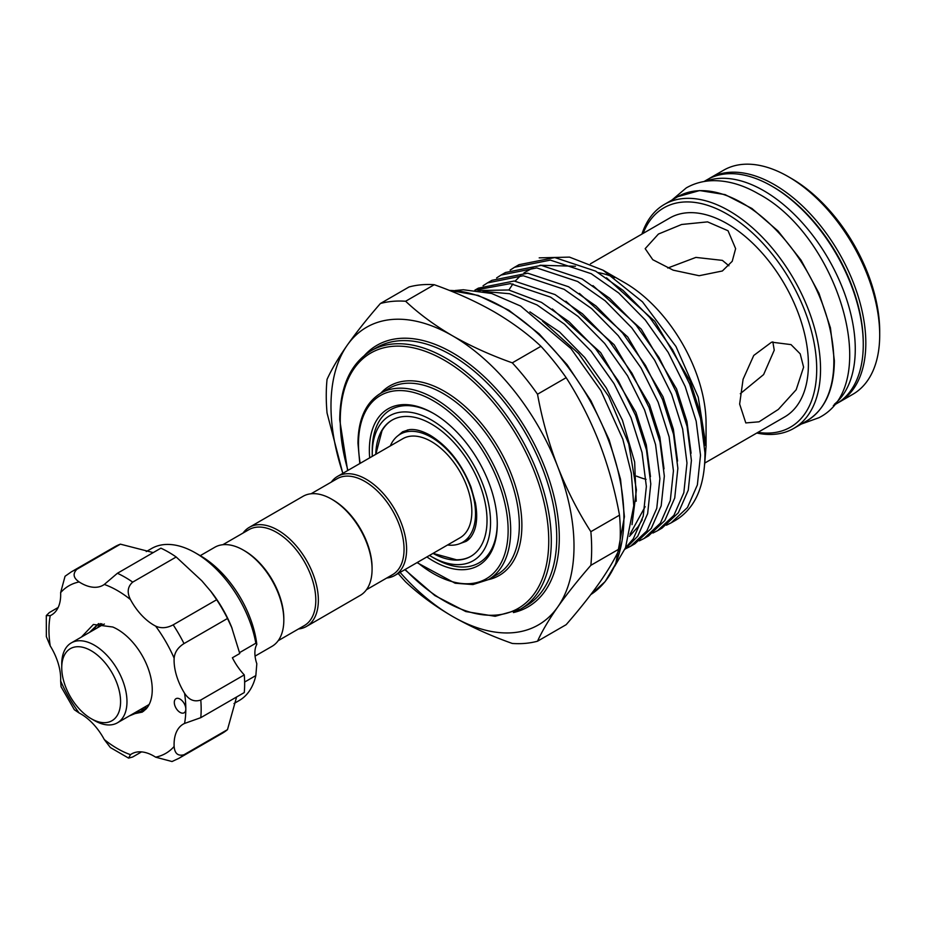 <?xml version="1.0" encoding="UTF-8"?>
<svg xmlns="http://www.w3.org/2000/svg" width="926" height="926" viewBox="0 0 926 926"><rect width="100%" height="100%" fill="white"/><g stroke="black" fill="none" stroke-linecap="round" stroke-linejoin="round"><path stroke-width="1.39" d="M833.342 405.542L836.479 403.736A129.339 74.67 -120 0 0 856.307 300.093A129.339 74.67 -120 0 0 771.809 186.126A129.339 74.67 -120 0 0 707.14 179.725L704.015 181.531M834.395 404.245A129.339 74.67 -120 0 0 846.526 299.04A129.339 74.67 -120 0 0 763.823 190.744A129.339 74.67 -120 0 0 705.658 181.264M195.409 552.88L200.525 555.832A80.493 46.474 60 0 1 222.309 573.414A80.493 46.474 60 0 1 256.815 644.369L255.842 643.234A87.727 50.652 -120 0 0 219.149 572.036A87.727 50.652 -120 0 0 195.409 552.88A87.727 50.652 -120 0 0 151.54 548.539L146.262 551.583M239.556 652.633L255.923 643.165M76.927 569.27A107.624 62.135 60 0 0 71.244 571.921L114.731 546.815A107.624 62.135 60 0 1 120.415 544.164L76.927 569.27C72.564 573.68 73.304 577.917 79.15 581.956A44.321 25.592 -120 0 0 103.075 585.232A44.321 25.592 -120 0 0 104.291 584.445L117.405 573.275L160.892 548.169A107.624 62.135 60 0 1 176.195 557.001L201.845 580.822L211.383 592.015A87.727 50.652 60 0 1 231.535 626.925L239.765 653.513L232.391 657.773A44.321 25.592 60 0 0 244.267 674.904A107.624 62.135 60 0 1 244.267 692.567L200.78 717.673L184.552 723.449A44.321 25.592 -120 0 0 183.267 724.109A44.321 25.592 -120 0 0 174.134 746.472C174.713 753.556 178 756.31 184.008 754.736A107.624 62.135 60 0 1 178.868 758.336L222.356 733.23A107.624 62.135 60 0 0 227.495 729.63L184.008 754.736M210.445 590.811L216.672 599.735A107.624 62.135 60 0 1 227.495 618.475L232.113 628.337M120.415 544.164L153.23 552.602M233.989 703.54L239.267 700.484A87.727 50.652 -120 0 0 255.842 675.575L244.638 682.045M182.26 700.878A8.137 4.699 -120 0 0 175.986 698.69A8.137 4.699 -120 0 0 177.861 710.612A8.137 4.699 -120 0 0 184.124 712.788A8.137 4.699 -120 0 0 185.813 709.061A8.137 4.699 -120 0 0 182.26 700.878M216.672 599.735L173.185 624.842A107.624 62.135 60 0 1 184.008 643.582C178 647.355 174.713 652.217 174.134 658.166A44.321 25.592 -120 0 0 184.552 693.227C188.892 699.94 194.31 702.197 200.78 700.01A107.624 62.135 60 0 1 200.78 717.673M176.195 557.001L132.707 582.118C127.58 586.633 126.839 592.443 130.473 599.562A44.321 25.592 -120 0 0 141.863 615.466A44.321 25.592 -120 0 0 155.626 626.103C161.066 628.58 166.923 628.164 173.185 624.842M98.48 623.649L92.334 630.756M89.394 632.458L98.665 623.568M101.86 623.673L100.332 626.138M97.392 627.84L100.367 623.568M135.393 712.43L143.68 711.18M81.372 637.088L93.399 624.471L112.775 627.006A49.286 28.463 60 0 1 130.728 640.074A49.286 28.463 60 0 1 145.949 709.119L142.257 712.117L132.441 714.12M143.38 707.811L147.084 707.765M145.891 709.177L140.439 709.513M61.741 667.715A41.601 24.018 -120 0 0 91.165 718.669A41.601 24.018 -120 0 0 120.577 701.677A41.601 24.018 -120 0 0 91.165 650.723A41.601 24.018 -120 0 0 61.741 667.715L61.741 664.023A46.126 26.634 60 0 1 71.302 642.899L101.999 625.177A46.126 26.634 60 0 1 104.406 624.055M71.302 642.899A46.126 26.634 60 0 1 106.849 655.261A46.126 26.634 60 0 1 126.978 701.677A46.126 26.634 60 0 1 117.428 722.801A46.126 26.634 60 0 1 94.359 720.509L91.165 718.669M739.642 404.083L743.092 379.243L753.752 355.457L771.613 342.157L791.024 344.611L800.191 353.836L803.594 367.159L796.186 389.742L778.361 409.408L759.042 421.816L745.8 422.927L739.642 404.083M740.302 393.7L763.614 374.579L774.24 350.213L772.84 341.856M722.373 270.982L699.142 275.716L673.19 270.172L652.772 259.708L645.179 248.654L658.421 234.058L681.64 224.486L707.568 221.881L728.033 230.748L735.626 248.654L732.223 261.294L722.373 270.982M470.998 556.26A78.687 45.432 60 0 1 456.495 559.79L433.032 553.378M375.829 454.296L381.998 430.764A78.687 45.432 60 0 1 392.311 419.976M375.782 454.319A78.687 45.432 60 0 1 392.045 420.126A78.687 45.432 60 0 1 431.389 424.015A78.687 45.432 60 0 1 482.793 493.361A78.687 45.432 60 0 1 470.732 556.41A78.687 45.432 60 0 1 432.986 553.401M372.264 456.344A83.664 48.302 60 0 1 372.24 454.11A83.664 48.302 60 0 1 431.389 419.964A83.664 48.302 60 0 1 490.548 522.426A83.664 48.302 60 0 1 431.389 556.572A83.664 48.302 60 0 1 429.467 555.426M434.039 413.737A88.41 51.046 -120 0 0 372.24 450.233L372.24 454.11M331.323 482.076A57.204 33.023 60 0 1 337.562 476.392A57.204 33.023 60 0 1 381.639 491.718A57.204 33.023 60 0 1 406.607 549.28A57.204 33.023 60 0 1 394.765 575.474A57.204 33.023 60 0 1 386.721 578.021M337.562 476.392L402.787 438.727A57.204 33.023 60 0 1 446.876 454.053A57.204 33.023 60 0 1 471.843 511.627A57.204 33.023 60 0 1 459.99 537.809L394.765 575.474M311.067 493.778L337.18 478.696A55.398 31.982 60 0 1 379.868 493.535A55.398 31.982 60 0 1 404.049 549.28A55.398 31.982 60 0 1 392.578 574.641L366.465 589.723M243.075 533.029A57.204 33.023 60 0 1 249.302 527.345L303.022 496.324A57.204 33.023 60 0 1 331.624 499.16L332.909 499.901A55.398 31.982 60 0 1 372.078 567.742L372.078 569.224A57.204 33.023 60 0 1 360.226 595.406L306.506 626.427A57.204 33.023 60 0 1 298.473 628.974M390.321 445.927A62.401 36.033 60 0 1 400.194 434.225A62.401 36.033 60 0 1 431.389 437.315A62.401 36.033 60 0 1 472.156 492.308A62.401 36.033 60 0 1 462.595 542.312A62.401 36.033 60 0 1 447.524 545.009M369.682 457.838A90.447 52.215 60 0 1 369.358 450.233A90.447 52.215 60 0 1 433.31 413.32A90.447 52.215 60 0 1 497.262 524.081A90.447 52.215 60 0 1 426.886 556.92M625.478 547.868L633.303 538.793L643.223 516.176L646.36 486.486L642.031 452.467L631.046 417.776L614.019 383.619L591.135 351.267L564.524 324.216L537.045 304.943L509.601 293.727L483.036 291.389M477.99 290.544L508.71 289.977L541.479 302.385L568.958 321.658L595.568 348.708L618.441 381.061L635.479 415.218L646.464 449.909L650.793 483.916L647.656 513.617L637.736 536.235L624.818 549.396M625.849 548.655L630.548 546.282L646.834 530.98L656.754 508.362L659.902 478.661L655.573 444.654L644.577 409.963L627.55 375.806L604.678 343.442L578.067 316.403L550.576 297.13L510.342 283.622L474.899 290.162M474.876 290.162L478.395 288.136L514.161 281.006L555.01 294.572L582.5 313.845L609.111 340.884L631.983 373.247L649.01 407.405L660.007 442.096L664.336 476.103L661.187 505.804L651.267 528.422L634.97 543.724M639.38 540.842L644.079 538.469L660.377 523.167L670.297 500.549L673.433 470.848L669.104 436.84L658.12 402.139L641.093 367.992L618.209 335.629L591.598 308.59L564.119 289.317L523.259 275.751L487.493 282.881L483.071 285.74M487.493 282.881L491.926 280.323L527.693 273.193L568.552 286.759L596.031 306.031L622.642 333.071L645.515 365.434L662.553 399.581L673.538 434.282L677.867 468.29L674.73 497.991L664.799 520.609L648.513 535.911L644.079 538.469M652.923 533.029L657.622 530.656L673.908 515.354L683.828 492.736L686.976 463.035L682.647 429.016L671.651 394.326L654.624 360.179L631.752 327.816L605.141 300.776L577.65 281.492L536.802 267.927L501.035 275.068L496.614 277.916M501.035 275.068L505.469 272.51L541.235 265.368L582.084 278.934L609.574 298.218L636.185 325.257L659.057 357.61L676.084 391.767L687.08 426.458L691.409 460.477L688.261 490.178L678.341 512.796L662.044 528.098L657.622 530.656M666.454 525.216L671.153 522.843L687.451 507.541L697.371 484.923L700.507 455.222L696.178 421.203L685.194 386.512L668.167 352.355L645.283 320.002L618.672 292.963L591.193 273.679L550.333 260.113L514.567 267.255L510.145 270.103M514.567 267.255L519 264.697L554.767 257.555L595.615 271.121L623.105 290.405L649.716 317.444L672.589 349.796L689.627 383.954L700.612 418.645L704.941 452.664C705.103 474.749 700.762 492.169 691.93 504.89A149.815 86.5 -120 0 1 675.042 520.597L671.153 522.843M632.03 524.672L636.405 489.889L628.754 443.948L608.66 396.316L578.681 353.605L542.543 321.148M636.486 476.114A114.859 66.313 -120 0 0 646.059 479.355M539.198 257.856L569.478 257.115L603.046 270.207L624.853 282.789A114.859 66.313 -120 0 1 706.063 423.471L706.063 446.17L704.617 464.702M400.078 572.407A171.842 99.209 -120 0 0 452.49 616.392A171.842 99.209 -120 0 0 557.73 606.993A171.842 99.209 -120 0 0 574.004 546.236A171.842 99.209 -120 0 0 557.73 466.681C566.897 489.947 577.94 511.615 590.857 531.686A187.665 108.354 60 0 1 591.656 548.968A187.665 108.354 60 0 1 590.857 565.323L619.506 548.782A187.665 108.354 -120 0 0 619.506 515.157L590.857 531.686M342.817 473.36L327.052 413.019A187.665 108.354 60 0 1 326.253 395.738A187.665 108.354 60 0 1 327.052 379.382C331.601 369.37 338.337 357.968 347.262 345.178A171.842 99.209 -120 0 0 342.875 473.325M852.915 394.245A129.339 74.67 -120 0 0 879.7 335.038A129.339 74.67 -120 0 0 788.246 176.635A129.339 74.67 -120 0 0 723.576 170.234L709.698 178.243A129.339 74.67 60 0 1 809.37 212.899A129.339 74.67 60 0 1 865.822 343.048A129.339 74.67 60 0 1 839.037 402.254L852.915 394.245M641.938 234.081A129.339 74.67 60 0 1 664.428 204.391A129.339 74.67 60 0 1 764.089 239.035A129.339 74.67 60 0 1 820.54 369.196A129.339 74.67 60 0 1 793.756 428.402A129.339 74.67 60 0 1 756.797 433.032M704.883 463L784.6 416.978A114.859 66.313 -120 0 0 808.398 364.393A114.859 66.313 -120 0 0 758.255 248.805A114.859 66.313 -120 0 0 669.741 218.027L590.452 263.806M788.246 176.635L791.452 178.486A124.813 72.054 60 0 1 879.7 331.346L879.7 335.038M757.966 432.361A126.619 73.108 -120 0 0 816.709 369.196A126.619 73.108 -120 0 0 742.802 224.729A126.619 73.108 -120 0 0 643.095 233.41M331.624 499.16A57.204 33.023 60 0 1 372.078 569.224M249.302 527.345A57.204 33.023 60 0 1 293.392 542.671A57.204 33.023 60 0 1 318.359 600.233A57.204 33.023 60 0 1 306.506 626.427M222.807 544.731L248.932 529.649A55.398 31.982 60 0 1 291.621 544.488A55.398 31.982 60 0 1 315.801 600.233A55.398 31.982 60 0 1 304.33 625.594L278.205 640.676M200.236 555.669L214.774 547.278A57.204 33.023 60 0 1 243.376 550.113L244.649 550.854A55.398 31.982 60 0 1 283.819 618.695L283.819 620.177A57.204 33.023 60 0 1 271.978 646.36L255.067 656.117M243.376 550.113A57.204 33.023 60 0 1 283.819 620.177M728.912 265.774L722.373 260.38L695.901 257.405L667.75 268.031M603.046 270.207L642.494 301.853L675.957 346.486L698.25 397.196L706.063 446.17M614.656 277.65A114.859 66.313 -120 0 0 598.208 272.603M540.946 346.301L512.298 362.842A187.665 108.354 60 0 1 537.52 394.221L566.168 377.681A187.665 108.354 -120 0 0 540.946 346.301C527.681 333.811 512.055 322.306 494.067 311.773C476.033 301.471 456.101 292.454 434.259 284.71A187.665 108.354 -120 0 0 409.037 286.967L380.401 303.508A187.665 108.354 60 0 1 405.623 301.251L434.259 284.71M619.506 548.782C614.968 558.783 608.232 570.184 599.296 582.998C590.151 595.916 579.109 609.806 566.168 624.668L537.52 641.209A187.665 108.354 60 0 1 512.298 643.454C490.664 635.803 470.721 626.775 452.49 616.392C434.653 605.986 419.027 594.469 405.623 581.864A187.665 108.354 60 0 1 398.192 573.495M537.52 394.221C542.069 419.177 548.805 443.334 557.73 466.681A171.842 99.209 -120 0 0 452.49 335.779A171.842 99.209 -120 0 0 347.262 345.178C356.429 332.237 367.472 318.336 380.401 303.508M590.857 565.323C577.917 580.185 566.874 594.075 557.73 606.993C548.794 619.807 542.057 631.208 537.52 641.209M619.506 515.157C614.957 490.19 608.22 466.044 599.296 442.686C590.128 419.42 579.086 397.752 566.168 377.681M405.623 301.251C419.027 313.856 434.653 325.362 452.49 335.779C470.721 346.162 490.664 355.179 512.298 362.842M431.389 556.572L434.745 558.517A88.41 51.046 -120 0 0 497.262 523.248M149.179 704.408A46.126 26.634 60 0 1 148.125 705.08L117.428 722.801M145.949 709.119L129.281 715.948M178.868 758.336L172.016 761.531L155.626 757.167A44.321 25.592 -120 0 0 131.689 753.891A44.321 25.592 -120 0 0 130.473 754.667L128.598 758.116L132.707 756.982L141.528 751.889M128.598 758.116L110.379 747.548L104.291 739.561A44.321 25.592 -120 0 0 79.15 713.008L74.335 709.733L61.07 686.756L60.63 680.946A44.321 25.592 -120 0 0 50.224 645.897L46.346 636.637L46.3 615.57L50.224 615.663A44.321 25.592 -120 0 0 51.509 615.003A44.321 25.592 -120 0 0 60.63 592.64L65.052 576.261L71.244 571.921M58.164 607.479L49.344 612.572L46.3 615.57M244.267 674.904L200.78 700.01M227.495 618.475L184.008 643.582M236.593 697L227.495 729.63M256.815 644.369A27.132 15.661 60 0 0 256.815 663.757L255.842 675.575M448.948 290.255L478.198 295.417L508.906 310.279L539.175 333.869L567.094 364.682L590.915 400.738L609.123 439.757L620.524 479.251L624.413 516.696L615.744 563.83L605.153 581.597L590.811 594.573A171.842 99.209 -120 0 0 623.893 517.437A171.842 99.209 -120 0 0 449.376 290.428M359.809 463.544L357.957 443.218C358.223 419.096 365.828 402.428 380.771 393.214A107.624 62.135 60 0 1 463.718 422.048A107.624 62.135 60 0 1 510.689 530.355A107.624 62.135 60 0 1 488.407 579.63L497.03 574.641A107.624 62.135 -120 0 0 519.324 525.378A107.624 62.135 -120 0 0 472.341 417.059A107.624 62.135 -120 0 0 389.406 388.225L380.771 393.214A109.442 63.188 60 0 1 467.491 408.655A109.442 63.188 60 0 1 521.882 525.378A109.442 63.188 60 0 1 488.407 579.63L472.943 584.572L455.129 583.23L417.013 562.626M551.306 540.888A149.236 86.164 60 0 1 520.4 609.204L525.829 606.055A149.236 86.164 -120 0 0 556.734 537.74A149.236 86.164 -120 0 0 491.602 387.566A149.236 86.164 -120 0 0 376.604 347.586L371.164 350.722A149.236 86.164 60 0 1 486.162 390.703A149.236 86.164 60 0 1 551.306 540.888M807.055 420.717A129.339 74.67 -120 0 0 833.851 361.51A129.339 74.67 -120 0 0 777.389 231.361A129.339 74.67 -120 0 0 677.728 196.706L699.639 190.548L725.116 194.622L751.97 208.512L777.99 230.956L800.978 260.056L818.978 293.31L830.437 327.862L834.372 360.77C834.048 389.719 824.939 409.709 807.055 420.717L793.756 428.402M863.263 343.789A127.522 73.629 -120 0 0 863.263 343.048A127.522 73.629 -120 0 0 772.458 186.496M364.786 355.086A151.042 87.206 60 0 1 484.425 376.836A151.042 87.206 60 0 1 559.292 537.74A151.042 87.206 60 0 1 513.432 612.549M405.171 569.467A147.419 85.111 -120 0 0 548.748 540.888A147.419 85.111 -120 0 0 444.503 360.33A147.419 85.111 -120 0 0 340.259 420.52A147.419 85.111 -120 0 0 347.968 470.385M417.406 562.406A105.819 61.093 -120 0 0 508.131 530.355A105.819 61.093 -120 0 0 433.31 400.761A105.819 61.093 -120 0 0 358.489 443.959A105.819 61.093 -120 0 0 360.191 463.313M529.904 311.854L559.57 331.994L584.711 357.494L606.333 388.006L622.434 420.219L634.657 462.028L636.197 501.221M552.336 309.053L600.65 352.598L635.965 412.406L646.302 444.839L650.48 476.659M642.239 519.717L638.222 526.547L629.46 536.328M565.879 301.228L614.181 344.785L649.508 404.593L659.844 437.026L664.011 468.845M579.41 293.415L627.724 336.971L663.039 396.779L673.376 429.201L677.554 461.032M592.953 285.602L641.255 329.158L676.582 388.966L686.918 421.388L691.085 453.219M606.484 277.788L654.786 321.345L690.113 381.142L700.45 413.575L704.628 445.406M104.291 739.561A96.779 55.873 -120 0 0 130.473 754.667M60.63 680.946A96.779 55.873 -120 0 0 79.15 713.008M50.224 615.663A96.779 55.873 -120 0 0 50.224 645.897M79.15 581.956A96.779 55.873 -120 0 0 60.63 592.64M117.405 573.275A107.624 62.135 60 0 1 132.707 582.118M130.473 599.562A96.779 55.873 -120 0 0 104.291 584.445M155.626 757.167A96.779 55.873 -120 0 0 174.134 746.472M184.552 723.449A96.779 55.873 -120 0 0 185.813 709.061A96.779 55.873 -120 0 0 184.552 693.227M174.134 658.166A96.779 55.873 -120 0 0 155.626 626.103M671.906 200.062L686.282 187.897C694.477 183.232 703.505 180.813 713.356 180.663C728.16 180.582 743.219 184.992 758.544 193.881C838.018 235.887 883.659 385.042 818.966 417.707L801.245 424.073M455.083 290.521L463.37 289.757L491.648 293.484L520.562 306.02L570.891 348.5L600.87 390.575L622.816 439.202L631.335 473.302L633.766 505.77L625.536 547.717L614.494 566.619M460.442 543.4L465.928 541.432C469.748 539.383 472.7 535.332 474.783 529.267C477.064 522.229 477.272 513.421 475.432 502.864L470.964 486.937C461.518 463.428 447.952 446.216 430.243 435.313C421.955 430.729 414.906 428.854 409.107 429.664L402.613 431.782L398.18 435.544M462.595 542.312L470.095 537.983M630.548 546.282L634.981 543.724M837.741 402.984L839.037 402.254M520.4 609.204L495.167 616.288L465.813 611.565L434.85 595.557L404.836 569.652M347.632 470.57L339.726 419.779C340.108 386.408 350.584 363.386 371.164 350.722M708.425 179.007L709.698 178.243M575.463 266.248L539.985 265.264M533.121 267.683L523.931 272.939M520.644 275.554L515.145 281.099M512.9 283.912L508.895 290.012M630.027 534.198L645.133 506.661M664.428 204.391L677.728 196.706M400.194 434.225L407.683 429.895"/></g></svg>
